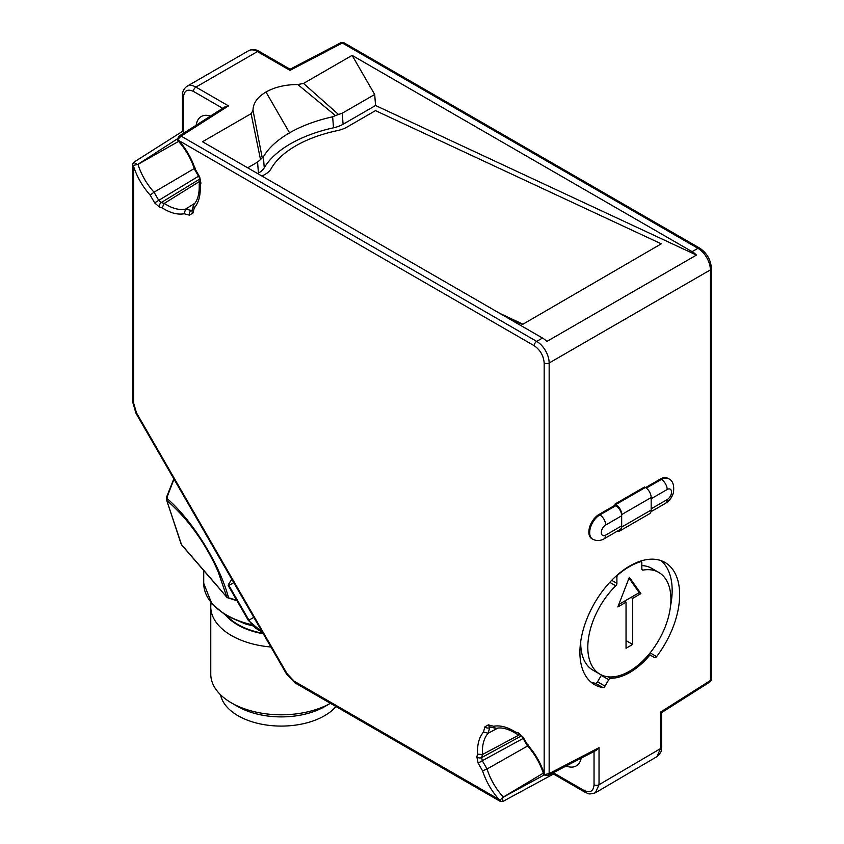 <?xml version="1.0" encoding="UTF-8"?>
<svg xmlns="http://www.w3.org/2000/svg" width="844" height="844" viewBox="0 0 844 844"><rect width="100%" height="100%" fill="white"/><g stroke="black" fill="none" stroke-linecap="round" stroke-linejoin="round"><path stroke-width="1.27" d="M195.207 169.169L199.648 176.86L200.935 183.159L200.228 185.828C200.661 195.333 198.688 202.697 194.299 207.93L192.917 213.099L189.394 215.136L184.224 213.754C177.504 214.935 170.14 212.952 162.122 207.824L159.453 207.118L154.642 202.845L150.2 195.154C142.72 186.756 137.182 177.219 133.605 166.542L133.605 403.094L136.528 412.927L287.108 673.755L294.166 681.192L499.004 799.458C491.567 791.028 486.091 781.491 482.568 770.836L478.126 763.145L476.839 756.836L477.556 754.167C477.113 744.672 479.097 737.297 483.475 732.064L484.857 726.895L488.381 724.859L493.55 726.251C500.27 725.07 507.645 727.043 515.652 732.17L518.322 732.887L523.132 737.15L527.574 744.851C535.064 753.238 540.593 762.776 544.169 773.452L544.169 362.994C543.547 355.672 540.223 349.922 534.199 345.713L178.728 140.484C186.186 148.924 191.683 158.482 195.207 169.169L195.534 168.23M544.169 773.452L544.38 774.613L549.159 773.589L549.159 362.994A17.629 10.181 -120 0 0 536.689 341.398A3.524 2.036 120 0 0 534.199 345.713M523.132 737.15L522.573 737.477L527.215 745.505C534.938 754.114 540.487 763.904 543.863 774.866L544.38 774.613M527.574 744.851L528.544 745.03M518.322 732.887A3.524 2.49 105 0 0 519.904 734.85L522.573 737.477M515.652 732.17L516.496 733.869L519.904 734.85M493.55 726.251L495.46 728.298L496.42 728.33C502.032 727.117 508.721 728.963 516.507 733.869M488.381 724.859A3.524 2.49 105 0 0 489.963 726.832L495.46 728.309M484.857 726.895A3.524 2.49 15 0 0 489.678 727.644L490.121 726.874M483.475 732.064L488.18 733.214L497.939 728.087M477.556 754.167L482.473 754.515A47.306 27.314 60 0 1 488.18 733.214L489.678 727.644L490.818 727.053M476.839 756.836A3.524 2.49 15 0 0 481.65 757.585L521.381 735.905M478.126 763.145L482.293 760.729L481.65 757.585L482.473 754.515L519.482 734.744M482.568 770.836L487.062 768.989L527.637 745.98M499.004 799.458L499.943 800.228L502.676 797.443L502.718 801.526M543.325 773.146L502.676 797.443M500.471 801.494L499.943 800.228M133.605 166.542L132.571 164.295L132.571 401.66A3.524 2.036 180 0 0 133.605 403.094M133.415 165.382L137.994 164.38L178.58 141.381M150.2 195.154L154.041 192.189A44.479 25.679 60 0 1 137.994 164.38M154.642 202.845L198.53 176.217M159.453 207.118A3.524 2.49 -75 0 1 161.215 202.571L158.809 200.439L154.041 192.189L194.257 168.547M162.122 207.824L164.285 203.393L199.912 181.228M184.224 213.754L185.585 209.101A47.306 27.314 60 0 1 164.285 203.393L161.215 202.571L199.859 179.002M189.394 215.136A3.524 2.49 -75 0 1 191.155 210.599L192.232 209.903M192.917 213.099A3.524 2.49 -165 0 1 192.01 210.747L192.305 210.462M192.052 210.589L185.585 209.101L194.901 203.214M194.299 207.93L193.476 205.261L193.941 204.406M200.228 185.828L199.184 184.256L200.028 180.806A3.524 2.49 -165 0 0 200.935 183.159M199.648 176.86L199.089 177.187L200.028 180.806M199.089 177.187L194.458 169.159C190.86 158.166 185.163 148.46 177.356 140.051L178.685 136.338L181.101 136.106L177.293 139.946M178.728 140.484L177.831 139.735M544.169 362.994A3.524 2.036 0 0 0 549.159 362.994L710.395 269.901A17.629 10.181 -120 0 0 697.925 248.315L692.112 251.67A17.629 10.181 60 0 1 696.458 255.078L546.859 341.451A17.629 10.181 -120 0 0 542.513 338.043L536.689 341.398L181.101 136.106L228.513 105.89L195.935 87.09L257.441 51.579L290.009 70.379L342.337 43.012L341.282 42.474L290.093 69.24L290.009 70.379M599.029 514.46A14.401 8.313 120 0 0 589.618 527.152A14.401 8.313 120 0 0 591.823 538.683L592.657 539.168A14.401 8.313 -60 0 1 590.452 527.627A14.401 8.313 -60 0 1 599.852 514.935L599.029 514.46L615.023 505.229L615.023 504.026L615.856 504.501A8.229 4.747 60 0 1 621.669 514.587L621.669 527.057A8.229 4.747 60 0 1 619.971 530.823A8.229 4.747 60 0 1 617.449 531.076M619.971 530.823L649.479 513.785A8.229 4.747 -120 0 0 651.178 510.019L651.178 497.549A8.229 4.747 -120 0 0 645.365 487.473L644.531 486.988L615.023 504.026M660.525 478.949L661.358 479.434A14.401 8.313 -60 0 1 668.553 478.717L667.731 478.242A14.401 8.313 120 0 0 660.525 478.949L645.565 487.589M608.756 679.715A2.353 1.361 -60 0 1 610.676 678.27A59.945 34.604 120 0 0 648.888 656.21A2.353 1.361 -60 0 1 650.798 655.45L654.543 657.539A2.353 1.361 120 0 0 656.611 656.6A70.527 40.712 120 0 0 665.04 562.473A70.527 40.712 120 0 0 594.514 603.186A70.527 40.712 120 0 0 594.514 684.621A70.527 40.712 120 0 0 602.954 687.575A2.353 1.361 120 0 0 605.011 686.14L608.756 679.715L601.276 675.4L597.531 681.815L605.011 686.14M547.724 775.573L549.159 773.589L599.029 747.647L596.444 750.232L547.724 775.583M137.171 164.485A2.353 0.76 -61.2 0 0 137.213 164.358L133.668 162.333L132.571 164.327M178.601 136.401L224.979 106.84L228.513 105.89M692.112 251.67L352.117 55.377L303.523 83.429L297.805 84.537C285.451 84.558 274.849 87.048 265.976 92.017C257.378 97.134 253.063 103.263 253.021 110.385L251.101 113.687L202.507 141.739L542.513 338.043M257.652 173.579L258.443 173.115A23.505 12.206 -4.5 0 0 264.256 167.798A105.785 54.934 175.5 0 1 333.517 127.813A23.505 12.206 -4.5 0 0 343.097 124.247L375.569 105.5L696.458 255.078M522.51 324.465L661.263 243.832L522.51 324.465L504.279 315.962M621.669 515.779L621.669 525.854L605.675 535.096A6.172 3.566 -60 0 1 601.308 532.575A6.172 3.566 -60 0 1 605.675 525.021L621.669 515.779A8.229 4.747 -120 0 0 615.856 505.704L615.023 505.229M605.675 535.096A8.229 4.747 60 0 1 603.966 538.862L619.971 529.621A8.229 4.747 -120 0 0 621.669 525.854M656.938 756.635L660.525 748.596L599.029 784.73L595.431 792.769L656.938 756.635C663.247 750.559 660.578 750.495 661.559 747.162L661.559 712.642L660.525 712.136L660.525 748.596A3.524 2.036 0 0 0 661.559 747.162M711.429 679.705L710.331 681.699L711.429 679.715L711.429 268.466C710.796 259.794 706.882 253.021 699.697 248.136A3.524 2.036 120 0 0 697.925 248.315L342.337 43.012L343.54 42.516L699.697 248.136M590.979 682.121A70.527 40.712 120 0 0 595.474 683.26A2.353 1.361 120 0 0 597.531 681.815M670.547 605.908A70.527 40.712 120 0 0 661.095 560.659M566.124 766.004A25.858 14.928 -120 0 0 576.22 765.909A25.858 14.928 -120 0 0 581.189 758.165M294.166 681.192A3.524 2.036 120 0 0 294.894 682.807L500.439 801.484L502.739 801.515L553.474 774.022L553.421 772.608M599.029 747.647L599.029 784.73A3.524 2.036 180 0 1 594.039 784.73C593.511 791.25 590.178 793.17 584.069 790.49L553.432 772.798M184.351 132.73L182.441 131.39L133.668 162.333M210.472 116.082A25.858 14.928 -120 0 0 201.294 116.514A25.858 14.928 -120 0 0 196.156 125.207M251.101 113.687L260.511 159.548L257.568 162.101L247.672 167.819M253.021 110.385L262.231 157.881L263.381 156.784C268.656 147.9 277.381 139.914 289.555 132.846L265.976 92.017M297.805 84.537L335.469 115.586L332.642 116.799C316.173 120.46 301.804 125.809 289.555 132.846M352.117 55.377L374.694 94.486L342.221 113.233L338.528 114.499L303.523 83.429M375.569 105.5L374.694 94.486M338.528 114.499L335.469 115.586M262.231 157.881L260.511 159.548M262.051 176.122L265.121 174.349A23.505 12.206 175.5 0 0 271.051 168.842A98.147 50.967 175.5 0 1 337.167 130.672A23.505 12.206 175.5 0 0 347.084 127.033L375.506 110.617L661.263 243.832M522.468 323.959L499.943 313.462M641.83 565.596A58.764 33.929 -60 0 1 651.684 568.339L658.742 572.411A58.764 33.929 -60 0 1 658.742 640.269A58.764 33.929 -60 0 1 599.979 674.208A58.764 33.929 -60 0 1 615.772 585.81L609.779 582.339M599.979 674.208L592.91 670.125A58.764 33.929 -60 0 1 580.777 641.134M233.756 582.634L228.893 585.441L248.948 620.171L248.379 620.498L228.196 585.536L228.893 585.441L228.893 583.763L231.815 579.269M611.689 580.334L616.901 583.341L616.901 577.243A2.353 1.361 -60 0 1 618.177 574.637A69.345 40.037 -60 0 1 640.543 561.724A2.353 1.361 -60 0 1 641.345 561.777A2.353 1.361 -60 0 1 641.83 562.853L641.83 568.951A2.353 1.361 -60 0 0 642.316 570.027A2.353 1.361 -60 0 0 642.949 570.122A58.764 33.929 -60 0 1 658.742 572.411M616.901 583.341A2.353 1.361 -60 0 1 615.772 585.81M632.683 598.354L640.881 593.627L629.36 577.243L617.85 606.92L626.037 602.194L626.037 648.266L632.683 644.426L632.683 598.354L631.027 597.394L639.214 592.667L629.012 578.151M640.881 593.627L639.214 592.667M632.683 644.426L626.037 640.585M626.037 602.194L624.381 601.234L631.027 597.394M618.81 604.452L624.381 601.234M270.924 647.01A70.527 40.712 180 0 1 210.768 606.741L210.768 674.092A70.527 40.712 -0 0 0 231.425 702.883A70.527 40.712 -0 0 0 330.405 703.305L325.003 706.439A61.812 35.691 -0 0 1 237.586 706.439L231.425 702.883M210.768 606.741A70.527 40.712 180 0 1 211.084 602.89M263.275 633.77A61.812 35.691 180 0 1 225.875 615.445M263.012 633.295A61.116 35.29 180 0 1 227.511 616.394M220.558 694.791A61.116 35.29 -0 0 0 261.134 724.11A61.116 35.29 -0 0 0 324.507 715.754A61.116 35.29 -0 0 0 335.996 706.534M236.995 600.77L227.173 597.605L212.952 580.978A3.524 2.332 139.1 0 0 213.258 581.516L181.808 545.14M212.952 580.978L204.28 570.945A3.524 2.332 139.1 0 0 204.586 571.483M236.7 600.263L229.6 598.058M174.012 479.16L166.658 498.139C192.643 520.526 219.683 564.161 228.65 598.132L226.867 597.067L218.216 571.937C214.513 563.243 209.702 554.033 203.763 544.327C198.551 535.697 189.573 523.892 186.756 520.78C181.449 514.218 170.878 503.678 166.743 500.503L181.133 543.947M167.218 497.295L166.743 500.503L181.502 544.602L204.28 570.945M523.132 738.447L482.293 760.729L487.062 768.989A44.479 25.679 60 0 0 503.108 796.789M287.108 673.755L286.549 674.071L135.968 413.254L132.571 401.66M136.528 412.927L135.968 413.254M711.429 268.466A3.524 2.036 0 0 1 710.395 269.901L710.395 680.507L660.525 712.136M183.475 132.033L183.475 97.165C184.108 90.582 187.431 88.662 193.445 91.405A3.524 2.036 120 0 1 195.935 87.09A17.629 10.181 60 0 0 187.125 86.215C183.844 88.514 182.283 91.69 182.441 95.72A3.524 2.036 0 0 0 183.475 97.165L183.475 131.896M137.656 164.496L177.145 139.017M605.675 525.021A8.229 4.747 -120 0 0 599.852 514.935L615.856 505.704M615.856 504.501L645.365 487.473M646.314 488.117L661.358 479.434A8.229 4.747 60 0 1 667.171 489.509A6.172 3.566 -60 0 1 671.539 492.031A6.172 3.566 -60 0 1 667.171 499.585A8.229 4.747 60 0 1 665.473 503.351C669.461 500.851 672.109 497.285 673.406 492.664C674.409 485.121 672.795 480.468 668.553 478.717M594.039 751.476L594.039 784.73M647.844 655.609L648.888 656.21M610.676 678.27L608.155 676.814M602.954 687.575L595.474 683.26M656.611 656.6L650.144 652.866M654.543 657.539L648.962 654.311M648.92 654.364L650.798 655.45M502.686 797.474L544.011 775.077M553.474 774.022L584.797 792.105A3.524 2.036 -60 0 1 584.069 790.49M257.441 51.579A17.629 10.181 -120 0 0 248.621 50.703C252.261 49.026 255.785 49.258 259.203 51.4A3.524 2.036 120 0 0 257.441 51.579M193.445 91.405L222.7 108.296M343.097 124.247L342.221 113.233M332.642 116.799L333.517 127.813M264.256 167.798L263.381 156.784M257.568 162.101L258.443 173.115M667.171 499.585L651.178 508.827M651.178 510.019L621.669 527.057M621.669 514.587L651.178 497.549M651.178 498.741L667.171 489.509M262.125 631.755A23.505 19.19 60 0 1 248.948 620.171L253.812 617.365M639.868 561.334L640.543 561.724M615.624 576.505L616.901 577.243M641.925 569.521L642.949 570.122M251.28 624.613A77.574 44.785 180 0 1 203.72 583.32L211.907 603.893L225.886 615.445L245.14 623.864L252.377 625.826M294.894 682.807L286.549 674.071M192.01 210.747L193.476 205.261M199.184 184.256C199.543 193.445 197.791 200.155 193.93 204.406M547.745 775.562L543.916 774.971M710.331 681.699L661.559 712.642M182.441 95.72L182.441 131.4M187.125 86.215L248.621 50.703M259.203 51.4L290.093 69.24M665.473 503.351L650.956 511.728M603.966 538.862C600.168 541.004 596.402 541.099 592.657 539.168M584.797 792.105C588.205 792.885 586.812 795.333 595.431 792.769M341.282 42.474L343.55 42.516M640.322 561.186L641.345 561.777M248.379 620.498L262.4 632.23M203.72 570.481L203.72 583.309M227.173 597.605L213.258 581.516M166.373 499.859L166.384 497.58L173.822 478.822"/></g></svg>
